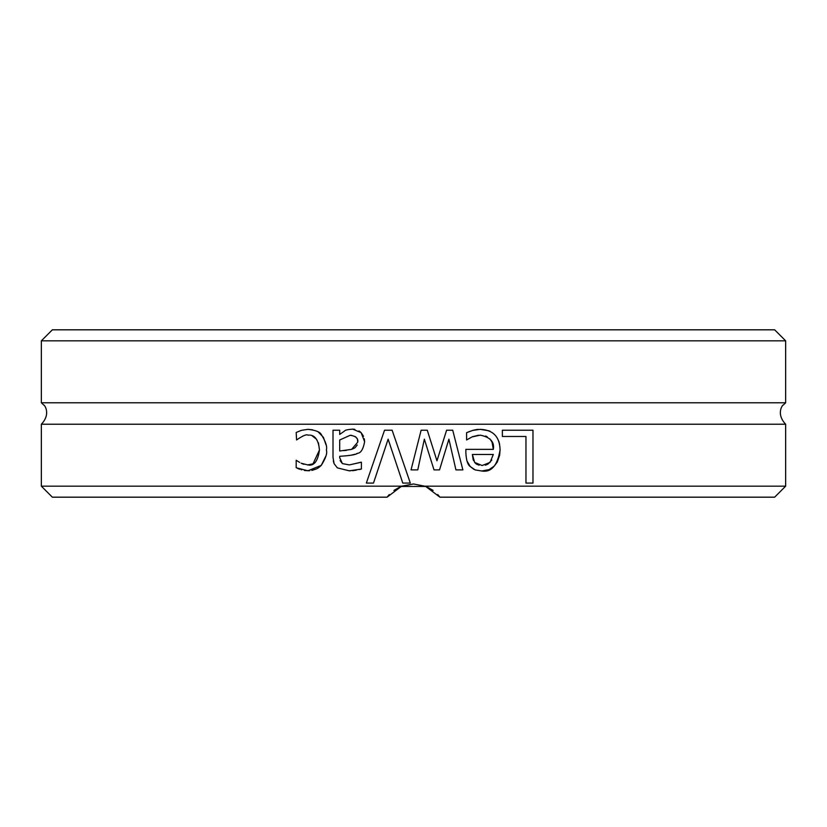 <?xml version="1.0" encoding="UTF-8"?>
<svg xmlns="http://www.w3.org/2000/svg" width="827" height="827" viewBox="0 0 827 827"><rect width="100%" height="100%" fill="white"/><g stroke="black" fill="none" stroke-linecap="round" stroke-linejoin="round"><path stroke-width="1.24" d="M785.65 340.827L774.641 329.818L52.359 329.818L41.35 340.827L785.65 340.827L785.65 402.77L41.35 402.77L43.976 405.261C43.449 403.793 51.832 413.169 41.35 424.23L41.35 486.173L401.643 486.173L413.5 483.971L426.081 486.452L400.93 486.452L413.5 483.971M41.35 486.173L52.359 497.182L387.077 497.182L401.643 486.173M785.65 402.77L783.024 405.261C783.551 403.793 775.168 413.169 785.65 424.23L41.35 424.23M785.65 486.173L425.357 486.173L439.923 497.182L774.641 497.182L785.65 486.173L785.65 424.23M373.494 483.082L366.34 483.082L384.534 430.226L392.122 430.226L410.326 483.082L402.78 483.082L388.132 439.178L373.494 483.082M339.701 457.6L342.399 463.596L349.335 464.919L361.409 462.221L361.409 469.033L349.294 470.832L337.344 467.875L334.087 463.658L333.012 457.341L333.012 430.226L339.701 430.226L339.701 434.423L344.539 431.043C344.797 430.205 347.474 429.564 352.591 429.12L361.11 432.624L364.624 441.711C363.208 449.33 360.799 453.196 357.388 453.31C356.52 454.581 350.627 455.584 339.701 456.308L339.701 458.055M502.361 430.226L532.981 430.226L532.981 483.082L525.962 483.082L525.962 436.48L502.361 436.48L502.361 430.226M452.72 430.226L462.872 469.891L455.935 469.891L448.906 439.178L439.53 469.891L434.01 469.891L424.365 439.178L417.769 469.891L411.05 469.891L421.119 430.226L427.28 430.226L436.956 460.804L446.601 430.226L452.72 430.226L462.872 469.891M479.908 429.327L480.136 429.327C493.047 429.854 499.704 436.697 500.087 449.847C497.472 465.518 491.362 472.579 481.759 471.008L475.225 469.932L470.284 466.593C467.772 464.95 466.294 460.432 465.87 453.01L465.87 449.371L493.326 449.371C494.618 441.897 490.256 437.163 480.218 435.157L472.083 436.914L466.593 439.954L466.593 432.676L472.641 430.443L480.136 429.327L488.974 430.815M301.111 463.203L308.006 464.96C314.053 466.18 317.878 461.187 319.48 449.971C318.405 439.395 314.58 434.454 308.006 435.157C306.662 434.061 302.847 435.664 296.573 439.954L296.19 432.459L301.369 430.36L307.882 429.327C315.542 430.205 319.997 431.901 321.238 434.423C325.642 441.422 327.358 446.601 326.376 449.971C327.461 453.144 325.755 458.282 321.238 465.394L307.882 470.79L296.19 467.751L296.19 460.257L299.694 462.427M400.764 486.524L393.89 490.432M389.269 494.546L387.077 497.182M296.19 432.459L301.369 430.36M303.333 435.901L302.63 436.149M313.04 463.802L319.48 449.971L318.447 442.869M316.627 439.323L312.172 435.87M307.551 464.95L313.009 463.823M301.752 463.502L302.465 463.792M302.734 463.885L303.954 464.298M309.68 470.718L304.481 470.532M301.617 469.881L301.1 469.715M299.725 469.26L298.836 468.93M298.351 468.733L297.41 468.33M325.766 456.266L321.238 465.394L318.798 467.555M318.509 467.762L316.937 468.692M316.586 468.868L311.831 470.429M318.23 431.973L323.409 437.297L326.003 444.864M307.882 429.327L312.523 429.782M489.439 431.001L490.06 431.28M498.898 441.473L499.632 444.419M500.087 449.847L499.632 455.305L497.213 462.19L494.277 466.046L489.264 469.519M489.026 469.622L481.759 471.008M473.943 469.374L470.284 466.593L467.007 461.042M472.641 430.443L475.587 429.709M476.145 429.606L478.275 429.378M466.593 432.676L469.953 431.343M472.083 436.914L468.475 438.868M478.554 435.229L472.496 436.728M493.326 449.371L492.096 442.321M491.972 442.042L489.873 438.837M487.217 436.77L485.563 436.015M474.646 462.438L482.141 465.518L490.07 462.396L493.326 454.468L472.382 454.468L474.646 462.438L476.073 463.844M476.538 464.154L479.102 465.208M485.294 465.177L486.421 464.826M487.041 464.557L488.178 463.926M488.302 463.844L491.807 460.029M472.382 454.468L473.199 459.709M473.344 460.112L473.571 460.66M424.365 439.178L417.769 469.891M448.906 439.178L439.53 469.891M427.28 430.226L436.956 460.804M334.087 463.658L333.322 460.99M361.409 469.033L360.469 469.281M360.314 469.312L359.29 469.55M356.458 470.129L352.529 470.687M350.514 470.811L349.997 470.821M349.335 464.919L361.027 462.221M340.104 460.587L342.399 463.596M357.388 453.31L356.52 453.692M355.083 454.219L351.134 455.191M350.317 455.326L349.759 455.398M349.573 455.429L344.859 455.935M361.11 432.624L363.508 436.274M364.304 438.744L364.624 441.711M352.591 429.12L354.855 429.327M358.949 430.919L360.448 432.014M339.701 434.423L344.539 431.043M343.629 450.632L346.482 450.343M351.547 435.353L350.193 435.281L339.701 439.995L339.701 451.004L351.609 449.371L357.729 442.176L357.512 440.047M357.068 438.734L356.695 438.072M355.806 437.028L355.145 436.511M351.609 449.371L354.556 448.027M355.155 447.593L357.254 444.967M357.729 442.176C358.411 438.403 355.899 436.098 350.193 435.281M366.34 483.082L384.534 430.226M402.78 483.082L388.132 439.178M426.236 486.524L433.11 490.432M437.731 494.546L439.923 497.182M41.35 340.827L41.35 402.77"/></g></svg>
